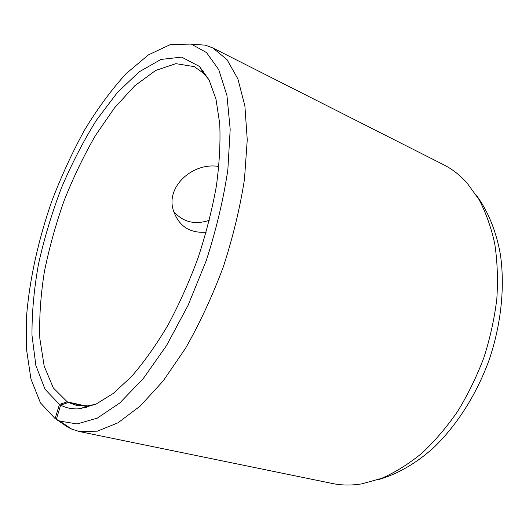 <?xml version="1.0" encoding="UTF-8"?>
<svg xmlns="http://www.w3.org/2000/svg" width="529" height="529" viewBox="0 0 529 529"><rect width="100%" height="100%" fill="white"/><g stroke="black" fill="none" stroke-linecap="round" stroke-linejoin="round"><path stroke-width="0.79" d="M476.715 195.75C487.989 211.117 496.209 231.094 500.408 254.588C505.003 286.652 501.261 323.887 489.318 359.429C476.569 394.694 456.355 426.189 432.821 448.44C414.921 464.237 396.069 474.771 377.68 479.796M191.716 44.132L205.404 45.177L212.942 48.013L443.514 164.671C452.011 168.949 459.8 174.98 466.882 182.763L478.937 199.4C485.807 212.4 491.077 227.166 494.741 243.684C497.372 261.048 498.073 279.405 496.837 298.766C494.456 318.418 490.152 338.011 483.923 357.551C476.655 376.727 467.848 394.753 457.486 411.622C446.416 427.551 434.454 441.497 421.606 453.459C408.461 464.118 395.156 472.404 381.687 478.322L361.909 483.85C351.521 485.543 341.668 485.424 332.357 483.493L79.238 431.512L71.56 429.045L67.91 427.174L56.345 419.332L60.656 405.075L68.42 402.483L84.64 406.1M66.78 426.407L55.089 418.571L40.435 402.853L30.933 378.956L26.45 348.915L26.688 314.59C29.829 278.161 38.544 239.267 51.776 201.232C61.344 176.164 72.301 152.385 84.647 129.889C97.64 108.465 111.454 89.738 126.081 73.69L148.398 54.897L170.543 44.482L191.28 44.099L206.555 52.602L218.781 69.735L226.954 95.531L230.181 129.34L227.854 169.73C223.476 199.281 216.262 229.612 206.217 260.724L188.066 305.372L166.589 345.45L143.299 378.533L119.746 403.005L97.31 418.128L77.082 423.947L59.837 421.11L56.345 419.332M66.588 426.367L64.683 425.078M212.942 48.013L226.941 59.552L237.871 78.894L244.887 105.893L247.248 139.828L244.464 179.344C240.027 207.864 232.991 236.985 223.37 266.709C212.427 295.969 199.83 323.153 185.573 348.247L163.19 380.926L140.238 406.034L117.96 422.823L97.376 431.175L79.238 431.512M55.089 418.571L59.479 404.407L45.018 389.251L35.886 365.493L31.991 335.333C31.833 312.791 34.028 288.913 38.571 263.693C44.304 238.222 51.908 213.002 61.377 188.046C71.759 163.646 83.47 140.992 96.509 120.09L117.253 92.694L139.087 71.878L160.988 59.427L181.632 57.112L199.459 66.442L209.054 79.886L215.977 99.108L219.733 123.779C220.56 142.711 219.429 163.56 216.328 186.34C212.076 209.841 205.993 233.692 198.077 257.887C189.23 281.765 179.172 304.228 167.891 325.275C156.154 345.04 144.08 362.081 131.655 376.39L113.378 393.378L96.007 404.13L80.13 408.692C72.883 409.4 66.389 408.19 60.656 405.075M59.479 404.407L67.249 401.842L53.323 387.942L44.198 366.194L39.827 338.487C39.146 317.704 40.64 295.579 44.317 272.104C49.111 248.306 55.677 224.587 64.002 200.947C73.207 177.711 83.714 155.857 95.531 135.371L114.509 107.87L134.809 85.744L155.592 70.496L175.846 63.652L194.295 66.641L203.619 73.326L208.981 79.747M95.861 404.196L87.669 405.888L76.216 405.326L68.42 402.483M69.187 427.439L67.91 427.174M67.249 401.842L86.015 406.034M206.171 232.191C189.408 233.375 178.399 225.896 173.142 209.749C166 186.122 193.33 161.96 218.9 166.503M173.578 211.342C182.941 222.154 194.87 225.129 209.345 220.262M59.837 421.11L71.56 429.045M191.28 44.099L205.404 45.177M203.619 73.326L199.459 66.442M87.669 405.888L80.13 408.692M84.329 407.132L86.333 407.575M201.774 70.278L203.625 71.17"/></g></svg>
